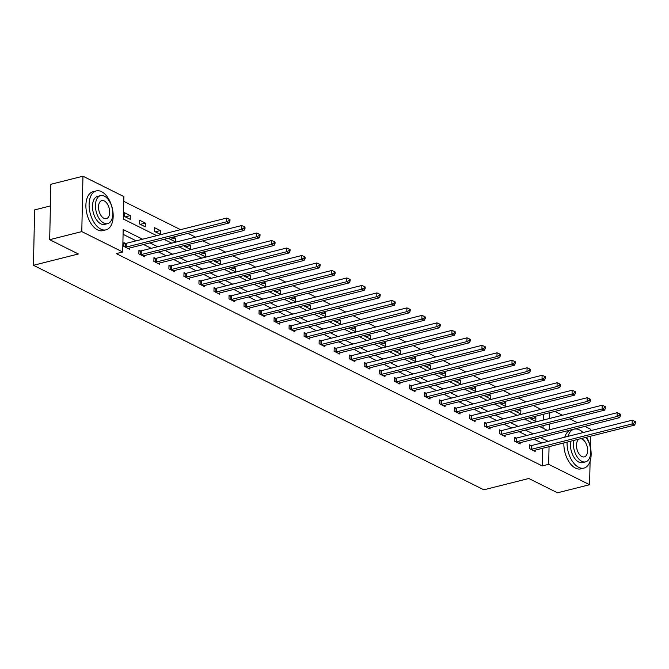 <?xml version="1.0" encoding="UTF-8"?>
<svg xmlns="http://www.w3.org/2000/svg" width="669" height="669" viewBox="0 0 669 669"><rect width="100%" height="100%" fill="white"/><g stroke="black" fill="none" stroke-linecap="round" stroke-linejoin="round"><path stroke-width="1" d="M50.401 205.927L34.612 209.907L33.45 265.3L483.871 489.808L528.803 478.494L557.503 492.794L589.598 484.716L548.672 464.319L549.048 446.675M33.45 265.3L78.39 253.986L49.69 239.686L50.852 184.284L82.948 176.206L123.874 196.602L123.405 219.056L156.722 235.664M541.037 409.353L533.385 405.539M526.018 401.86L518.366 398.047M510.991 394.376L503.339 390.562M495.972 386.891L488.32 383.078M480.952 379.398L473.301 375.585M465.933 371.914L458.282 368.101M450.914 364.429L443.263 360.616M435.895 356.945L428.244 353.132M420.868 349.452L413.216 345.639M405.849 341.968L398.197 338.154M390.83 334.483L383.178 330.67M375.811 326.99L368.159 323.177M360.792 319.506L353.14 315.693M345.773 312.022L338.121 308.208M330.745 304.537L323.094 300.724M315.726 297.044L308.075 293.231M300.707 289.56L293.055 285.747M285.688 282.075L278.036 278.262M270.669 274.583L263.017 270.769M255.65 267.098L247.998 263.285M240.623 259.614L232.971 255.801M225.604 252.129L217.952 248.316M210.584 244.637L202.933 240.823M195.565 237.152L187.914 233.339M180.546 229.668L123.773 201.369M554.827 411.41L562.478 415.223M569.846 418.894L577.498 422.708M584.865 426.379L590.76 429.314L590.727 430.644M543.044 428.227L543.103 425.626M543.22 420.073L543.337 414.295M124.467 216.463L130.238 219.34L130.321 215.602L124.543 212.717L124.467 216.463M139.487 223.948L145.265 226.833L145.34 223.086L139.562 220.21L139.487 223.948M154.506 231.432L160.284 234.317L160.359 230.571L154.581 227.694L154.506 231.432M169.55 237.963L169.525 238.925L175.303 241.802L175.378 238.064L173.296 237.018M184.569 245.448L184.544 246.409L190.322 249.286L190.397 245.548L188.315 244.503M199.588 252.941L199.563 253.894L205.341 256.779L205.425 253.033L203.334 251.996M214.607 260.425L214.59 261.387L220.36 264.263L220.444 260.517L218.353 259.48M229.626 267.909L229.609 268.871L235.388 271.748L235.463 268.01L233.381 266.964M244.645 275.402L244.628 276.356L250.407 279.241L250.482 275.494L248.4 274.457M259.664 282.887L259.647 283.84L265.426 286.725L265.501 282.979L263.419 281.942M274.691 290.371L274.666 291.333L280.445 294.209L280.52 290.471L278.438 289.426M289.71 297.856L289.685 298.817L295.464 301.694L295.547 297.956L293.457 296.919M304.729 305.348L304.713 306.302L310.483 309.187L310.567 305.44L308.476 304.403M319.749 312.833L319.732 313.794L325.51 316.671L325.586 312.925L323.503 311.888M334.768 320.317L334.751 321.279L340.529 324.156L340.605 320.418L338.522 319.372M349.787 327.81L349.77 328.763L355.548 331.648L355.624 327.902L353.541 326.865M364.814 335.294L364.789 336.248L370.567 339.133L370.643 335.386L368.56 334.349M379.833 342.779L379.808 343.741L385.587 346.617L385.67 342.879L383.58 341.834M394.852 350.263L394.835 351.225L400.606 354.102L400.689 350.364L398.599 349.327M409.871 357.756L409.854 358.709L415.633 361.594L415.708 357.848L413.626 356.811M424.89 365.241L424.874 366.202L430.652 369.079L430.727 365.333L428.645 364.296M439.909 372.725L439.893 373.687L445.671 376.563L445.746 372.825L443.664 371.78M454.937 380.218L454.912 381.171L460.69 384.056L460.765 380.31L458.683 379.273M469.956 387.702L469.931 388.664L475.709 391.541L475.793 387.794L473.702 386.757M484.975 395.187L484.958 396.148L490.728 399.025L490.812 395.287L488.721 394.242M499.994 402.671L499.977 403.633L505.756 406.509L505.831 402.771L503.749 401.735M515.013 410.164L514.996 411.117L520.775 414.002L520.85 410.256L518.768 409.219M530.032 417.648L530.015 418.61L535.794 421.487L535.869 417.74L533.787 416.703M142.606 239.218L123.18 229.542L122.711 251.996L116.289 253.61L542.258 465.933L542.626 448.289M541.739 442.978L534.088 439.165M526.72 435.494L519.069 431.681M511.693 428.009L504.05 424.196M496.674 420.525L489.022 416.712M481.655 413.032L474.003 409.219M466.636 405.548L458.984 401.735M451.617 398.063L443.965 394.25M436.598 390.571L428.946 386.757M421.57 383.086L413.927 379.273M406.551 375.602L398.9 371.788M391.532 368.117L383.881 364.296M376.513 360.624L368.862 356.811M361.494 353.14L353.842 349.327M346.475 345.656L338.823 341.842M331.448 338.163L323.804 334.349M316.429 330.678L308.777 326.865M301.41 323.194L293.758 319.381M286.391 315.709L278.739 311.888M271.371 308.217L263.72 304.403M256.352 300.732L248.701 296.919M241.325 293.248L233.682 289.434M226.306 285.755L218.654 281.942M211.287 278.271L203.635 274.457M196.268 270.786L188.616 266.973M181.249 263.293L173.597 259.48M166.23 255.809L158.578 251.996M151.202 248.324L143.559 244.511M136.183 240.84L123.079 234.309M125.471 243.441L123.916 242.663L123.84 246.409L129.61 249.286L129.644 248.015M140.498 250.925L138.935 250.147L138.859 253.894L144.638 256.771L144.663 255.499M155.517 258.41L153.954 257.64L153.878 261.378L159.657 264.263L159.682 262.992M170.536 265.902L168.973 265.125L168.897 268.863L174.676 271.748L174.701 270.477M185.556 273.387L184 272.609L183.916 276.356L189.695 279.232L189.72 277.961M200.575 280.871L199.019 280.094L198.936 283.84L204.714 286.717L204.739 285.446M215.594 288.364L214.038 287.586L213.963 291.324L219.733 294.209L219.767 292.938M230.621 295.849L229.057 295.071L228.982 298.817L234.76 301.694L234.786 300.423M245.64 303.333L244.076 302.555L244.001 306.302L249.78 309.178L249.805 307.907M260.659 310.817L259.095 310.048L259.02 313.786L264.799 316.671L264.824 315.4M275.678 318.31L274.123 317.532L274.039 321.271L279.818 324.156L279.843 322.884M290.697 325.795L289.142 325.017L289.058 328.763L294.837 331.64L294.862 330.369M305.716 333.279L304.161 332.501L304.086 336.248L309.856 339.124L309.889 337.853M320.735 340.772L319.18 339.994L319.105 343.732L324.883 346.617L324.908 345.346M335.763 348.256L334.199 347.479L334.124 351.225L339.902 354.102L339.927 352.831M350.782 355.741L349.218 354.963L349.143 358.709L354.921 361.586L354.946 360.315M365.801 363.234L364.245 362.456L364.162 366.194L369.94 369.079L369.965 367.808M380.82 370.718L379.264 369.94L379.181 373.678L384.959 376.563L384.984 375.292M395.839 378.202L394.284 377.425L394.208 381.171L399.978 384.048L400.012 382.777M410.858 385.687L409.303 384.909L409.227 388.656L415.006 391.532L415.031 390.261M425.885 393.18L424.322 392.402L424.246 396.14L430.025 399.025L430.05 397.754M440.904 400.664L439.341 399.886L439.265 403.633L445.044 406.509L445.069 405.238M455.924 408.149L454.368 407.371L454.284 411.117L460.063 413.994L460.088 412.723M470.943 415.641L469.387 414.864L469.304 418.602L475.082 421.487L475.107 420.216M485.962 423.126L484.406 422.348L484.331 426.086L490.101 428.971L490.134 427.7M500.981 430.61L499.425 429.833L499.35 433.579L505.128 436.456L505.154 435.185M516.008 438.095L514.444 437.317L514.369 441.063L520.148 443.94L520.173 442.669M531.027 445.587L529.463 444.81L529.388 448.548L535.167 451.433L535.192 450.162M49.69 239.686L81.794 231.599L82.948 176.206M590.61 436.205L590.384 447.043M590.091 461.267L589.598 484.716M542.258 465.933L548.672 464.319M122.711 251.996L81.794 231.599M548.154 441.364L540.502 437.551M533.134 433.88L525.483 430.067M518.115 426.387L510.464 422.574M503.096 418.903L495.445 415.089M488.077 411.418L480.426 407.605M473.058 403.934L465.407 400.121M458.031 396.441L450.379 392.628M443.012 388.957L435.36 385.143M427.993 381.472L420.341 377.659M412.974 373.979L405.322 370.166M397.955 366.495L390.303 362.682M382.936 359.01L375.284 355.197M367.908 351.526L360.265 347.713M352.889 344.033L345.237 340.22M337.87 336.549L330.218 332.736M322.851 329.064L315.199 325.251M307.832 321.572L300.18 317.758M292.813 314.087L285.161 310.274M277.786 306.603L270.142 302.789M262.766 299.118L255.115 295.305M247.747 291.625L240.096 287.812M232.728 284.141L225.077 280.328M217.709 276.657L210.058 272.843M202.69 269.164L195.039 265.35M187.663 261.679L180.02 257.866M172.644 254.195L164.992 250.382M157.625 246.71L149.973 242.897M549.4 429.782L549.517 424.012M549.634 418.451L549.759 412.681M164.089 239.335L171.741 243.156M179.108 246.828L186.76 250.641M194.127 254.312L201.779 258.125M209.146 261.796L216.798 265.61M224.174 269.289L231.825 273.103M239.193 276.774L246.844 280.587M254.212 284.258L261.863 288.071M269.231 291.751L276.882 295.564M284.25 299.235L291.901 303.049M299.269 306.72L306.92 310.533M314.296 314.204L321.948 318.018M329.315 321.697L336.967 325.51M344.334 329.181L351.986 332.995M359.353 336.666L367.005 340.479M374.372 344.159L382.024 347.972M389.391 351.643L397.043 355.456M404.419 359.128L412.071 362.941M419.438 366.612L427.09 370.425M434.457 374.105L442.109 377.918M449.476 381.589L457.128 385.403M464.495 389.074L472.147 392.887M479.514 396.566L487.166 400.38M494.542 404.051L502.193 407.864M509.561 411.535L517.212 415.349M524.58 419.02L532.231 422.833M539.599 426.513L547.25 430.326M125.279 216.865L130.321 215.602M140.298 224.358L145.34 223.086M155.317 231.842L160.359 230.571M170.344 239.326L175.378 238.064M185.363 246.819L190.397 245.548M200.382 254.304L205.425 253.033M215.401 261.788L220.444 260.517M230.42 269.273L235.463 268.01M245.439 276.765L250.482 275.494M260.467 284.25L265.501 282.979M275.486 291.734L280.52 290.471M290.505 299.227L295.547 297.956M305.524 306.711L310.567 305.44M320.543 314.196L325.586 312.925M335.562 321.68L340.605 320.418M350.589 329.173L355.624 327.902M365.608 336.658L370.643 335.386M380.628 344.142L385.67 342.879M395.647 351.635L400.689 350.364M410.666 359.119L415.708 357.848M425.685 366.604L430.727 365.333M440.704 374.096L445.746 372.825M455.731 381.581L460.765 380.31M470.75 389.065L475.793 387.794M485.769 396.55L490.812 395.287M500.788 404.043L505.831 402.771M515.807 411.527L520.85 410.256M530.826 419.011L535.869 417.74M125.396 247.179L125.638 247.162A1.606 0.577 -178.8 0 0 126.19 247.078L226.59 221.79L228.999 222.994L128.599 248.274A1.606 0.577 -178.8 0 0 128.189 248.433L128.055 248.508M123.899 243.566L125.722 243.424A1.606 0.577 -178.8 0 0 126.265 243.332L226.666 218.052L226.59 221.79L229.007 220.611L229.969 221.088L230.002 219.591L229.032 219.114L229.007 220.611M229.032 219.114L226.666 218.052M228.999 222.994L229.969 221.088M101.537 191.652A20.062 11.34 75.9 0 0 96.244 190.916A20.062 11.34 75.9 0 0 89.328 208.711A20.062 11.34 75.9 0 0 100.751 229.082A20.062 11.34 75.9 0 0 106.045 229.827A20.062 11.34 75.9 0 0 112.961 212.023A20.062 11.34 75.9 0 0 101.537 191.652M96.244 190.916L93.033 191.719A20.062 11.34 75.9 0 0 86.117 209.522A20.062 11.34 75.9 0 0 97.549 229.893A20.062 11.34 75.9 0 0 102.834 230.638L106.045 229.827M107.625 223.638L104.673 224.383A14.442 8.17 -104.1 0 1 100.86 223.847A14.442 8.17 -104.1 0 1 92.64 209.18A14.442 8.17 -104.1 0 1 97.615 196.36L100.567 195.616A14.442 8.17 75.9 0 0 95.592 208.435A14.442 8.17 75.9 0 0 103.82 223.103A14.442 8.17 75.9 0 0 107.625 223.638A14.442 8.17 75.9 0 0 112.609 210.819A14.442 8.17 75.9 0 0 104.381 196.151A14.442 8.17 75.9 0 0 100.567 195.616M103.921 218.311A9.307 5.26 75.9 0 0 106.371 218.654A9.307 5.26 75.9 0 0 109.582 210.392A9.307 5.26 75.9 0 0 104.28 200.943A9.307 5.26 75.9 0 0 101.822 200.6A9.307 5.26 75.9 0 0 98.619 208.862A9.307 5.26 75.9 0 0 103.921 218.311M583.1 432.567A20.062 11.34 75.9 0 0 579.496 429.891A20.062 11.34 75.9 0 0 574.203 429.147A20.062 11.34 75.9 0 0 567.989 436.372M567.086 442.125A20.062 11.34 75.9 0 0 578.71 467.322A20.062 11.34 75.9 0 0 584.004 468.066A20.062 11.34 75.9 0 0 586.621 437.208M574.203 429.147L570.991 429.958A20.062 11.34 75.9 0 0 564.778 437.183M563.875 442.937A20.062 11.34 75.9 0 0 575.499 468.133A20.062 11.34 75.9 0 0 580.792 468.869L584.004 468.066M573.709 440.461A14.442 8.17 75.9 0 0 581.771 461.334A14.442 8.17 75.9 0 0 585.584 461.869L582.632 462.614A14.442 8.17 -104.1 0 1 578.819 462.078A14.442 8.17 -104.1 0 1 570.757 441.206M579.086 439.107A9.307 5.26 75.9 0 0 576.661 447.737A9.307 5.26 75.9 0 0 581.871 456.542A9.307 5.26 75.9 0 0 584.33 456.894A9.307 5.26 75.9 0 0 587.541 448.631A9.307 5.26 75.9 0 0 582.239 439.182A9.307 5.26 75.9 0 0 580.525 438.747M585.584 461.869A14.442 8.17 75.9 0 0 590.727 452.018A14.442 8.17 75.9 0 0 585.902 437.384M140.415 254.672L140.657 254.646A1.606 0.577 -178.8 0 0 141.209 254.563L241.609 229.275L244.018 230.479L143.618 255.767A1.606 0.577 -178.8 0 0 143.208 255.918L143.074 255.993M138.918 251.051L140.741 250.908A1.606 0.577 -178.8 0 0 141.284 250.825L241.685 225.537L241.609 229.275L244.026 228.096L244.988 228.572L245.021 227.075L244.06 226.599L244.026 228.096M244.06 226.599L241.685 225.537M244.018 230.479L244.988 228.572M155.434 262.156L155.685 262.139A1.606 0.577 -178.8 0 0 156.228 262.047L256.628 236.767L259.037 237.963L158.637 263.252A1.606 0.577 -178.8 0 0 158.227 263.41L158.093 263.486M153.937 258.535L155.76 258.393A1.606 0.577 -178.8 0 0 156.312 258.309L256.712 233.021L256.628 236.767L259.045 235.58L260.007 236.065L260.04 234.568L259.079 234.083L259.045 235.58M259.079 234.083L256.712 233.021M259.037 237.963L260.007 236.065M170.453 269.64L170.704 269.624A1.606 0.577 -178.8 0 0 171.247 269.54L271.647 244.252L274.056 245.456L173.656 270.736A1.606 0.577 -178.8 0 0 173.246 270.895L173.12 270.97M168.956 266.019L170.779 265.877A1.606 0.577 -178.8 0 0 171.331 265.794L271.731 240.506L271.647 244.252L274.064 243.073L275.026 243.549L275.059 242.053L274.098 241.576L274.064 243.073M274.098 241.576L271.731 240.506M274.056 245.456L275.026 243.549M185.48 277.133L185.723 277.108A1.606 0.577 -178.8 0 0 186.275 277.025L286.675 251.736L289.075 252.941L188.675 278.229A1.606 0.577 -178.8 0 0 188.265 278.379L188.14 278.455M183.975 273.512L185.798 273.37A1.606 0.577 -178.8 0 0 186.35 273.278L286.75 247.998L286.675 251.736L289.083 250.557L290.045 251.034L290.078 249.537L289.117 249.06L289.083 250.557M289.117 249.06L286.75 247.998M289.075 252.941L290.045 251.034M200.499 284.618L200.742 284.601A1.606 0.577 -178.8 0 0 201.294 284.509L301.694 259.229L304.102 260.425L203.702 285.713A1.606 0.577 -178.8 0 0 203.292 285.864L203.159 285.939M199.002 280.997L200.817 280.855A1.606 0.577 -178.8 0 0 201.369 280.771L301.769 255.483L301.694 259.229L304.102 258.042L305.072 258.527L305.097 257.021L304.136 256.545L304.102 258.042M304.136 256.545L301.769 255.483M304.102 260.425L305.072 258.527M215.518 292.102L215.761 292.085A1.606 0.577 -178.8 0 0 216.313 292.002L316.713 266.714L319.121 267.909L218.721 293.198A1.606 0.577 -178.8 0 0 218.311 293.357L218.178 293.432M214.021 288.481L215.844 288.339A1.606 0.577 -178.8 0 0 216.388 288.255L316.788 262.967L316.713 266.714L319.13 265.526L320.091 266.011L320.125 264.514L319.155 264.029L319.13 265.526M319.155 264.029L316.788 262.967M319.121 267.909L320.091 266.011M230.537 299.587L230.78 299.57A1.606 0.577 -178.8 0 0 231.332 299.486L331.732 274.198L334.14 275.402L233.74 300.682A1.606 0.577 -178.8 0 0 233.33 300.841L233.197 300.916M229.041 295.974L230.864 295.832A1.606 0.577 -178.8 0 0 231.407 295.74L331.807 270.46L331.732 274.198L334.149 273.019L335.11 273.496L335.144 271.999L334.182 271.522L334.149 273.019M334.182 271.522L331.807 270.46M334.14 275.402L335.11 273.496M245.556 307.079L245.807 307.063A1.606 0.577 -178.8 0 0 246.351 306.971L346.751 281.691L349.159 282.887L248.759 308.175A1.606 0.577 -178.8 0 0 248.35 308.325L248.216 308.401M244.06 303.458L245.883 303.316A1.606 0.577 -178.8 0 0 246.435 303.233L346.835 277.944L346.751 281.691L349.168 280.503L350.13 280.98L350.163 279.483L349.201 279.006L349.168 280.503M349.201 279.006L346.835 277.944M349.159 282.887L350.13 280.98M260.576 314.564L260.826 314.547A1.606 0.577 -178.8 0 0 261.37 314.463L361.77 289.175L364.179 290.371L263.778 315.659A1.606 0.577 -178.8 0 0 263.369 315.818L263.243 315.893M259.079 310.943L260.902 310.801A1.606 0.577 -178.8 0 0 261.454 310.717L361.854 285.429L361.77 289.175L364.187 287.988L365.149 288.473L365.182 286.976L364.22 286.491L364.187 287.988M364.22 286.491L361.854 285.429M364.179 290.371L365.149 288.473M275.603 322.048L275.845 322.032A1.606 0.577 -178.8 0 0 276.397 321.948L376.798 296.66L379.198 297.864L278.797 323.144A1.606 0.577 -178.8 0 0 278.388 323.303L278.262 323.378M274.098 318.427L275.921 318.285A1.606 0.577 -178.8 0 0 276.473 318.201L376.873 292.913L376.798 296.66L379.206 295.481L380.168 295.957L380.201 294.46L379.239 293.984L379.206 295.481M379.239 293.984L376.873 292.913M379.198 297.864L380.168 295.957M290.622 329.541L290.864 329.516A1.606 0.577 -178.8 0 0 291.416 329.432L391.817 304.144L394.225 305.348L293.825 330.637A1.606 0.577 -178.8 0 0 293.415 330.787L293.281 330.862M289.125 325.92L290.94 325.778A1.606 0.577 -178.8 0 0 291.492 325.686L391.892 300.406L391.817 304.144L394.225 302.965L395.195 303.442L395.22 301.945L394.258 301.468L394.225 302.965M394.258 301.468L391.892 300.406M394.225 305.348L395.195 303.442M305.641 337.025L305.884 337.009A1.606 0.577 -178.8 0 0 306.435 336.917L406.836 311.637L409.244 312.833L308.844 338.121A1.606 0.577 -178.8 0 0 308.434 338.271L308.3 338.347M304.144 333.405L305.967 333.262A1.606 0.577 -178.8 0 0 306.511 333.179L406.911 307.891L406.836 311.637L409.252 310.449L410.214 310.934L410.248 309.438L409.277 308.953L409.252 310.449M409.277 308.953L406.911 307.891M409.244 312.833L410.214 310.934M320.66 344.51L320.903 344.493A1.606 0.577 -178.8 0 0 321.454 344.41L421.855 319.121L424.263 320.317L323.863 345.605A1.606 0.577 -178.8 0 0 323.453 345.764L323.319 345.84M319.163 340.889L320.986 340.747A1.606 0.577 -178.8 0 0 321.53 340.663L421.93 315.375L421.855 319.121L424.271 317.934L425.233 318.419L425.267 316.922L424.305 316.437L424.271 317.934M424.305 316.437L421.93 315.375M424.263 320.317L425.233 318.419M335.679 352.003L335.93 351.978A1.606 0.577 -178.8 0 0 336.474 351.894L436.874 326.606L439.282 327.81L338.882 353.09A1.606 0.577 -178.8 0 0 338.472 353.249L338.338 353.324M334.182 348.382L336.005 348.24A1.606 0.577 -178.8 0 0 336.557 348.148L436.957 322.868L436.874 326.606L439.29 325.427L440.252 325.903L440.286 324.406L439.324 323.93L439.29 325.427M439.324 323.93L436.957 322.868M439.282 327.81L440.252 325.903M350.698 359.487L350.949 359.47A1.606 0.577 -178.8 0 0 351.493 359.378L451.893 334.099L454.301 335.294L353.901 360.583A1.606 0.577 -178.8 0 0 353.491 360.733L353.366 360.808M349.201 355.866L351.024 355.724A1.606 0.577 -178.8 0 0 351.576 355.64L451.976 330.352L451.893 334.099L454.31 332.911L455.271 333.388L455.305 331.891L454.343 331.414L454.31 332.911M454.343 331.414L451.976 330.352M454.301 335.294L455.271 333.388M365.726 366.972L365.968 366.955A1.606 0.577 -178.8 0 0 366.52 366.871L466.92 341.583L469.32 342.779L368.92 368.067A1.606 0.577 -178.8 0 0 368.51 368.226L368.385 368.301M364.22 363.351L366.043 363.208A1.606 0.577 -178.8 0 0 366.595 363.125L466.995 337.837L466.92 341.583L469.329 340.396L470.29 340.881L470.324 339.384L469.362 338.899L469.329 340.396M469.362 338.899L466.995 337.837M469.32 342.779L470.29 340.881M380.745 374.456L380.987 374.439A1.606 0.577 -178.8 0 0 381.539 374.356L481.939 349.067L484.348 350.272L383.947 375.552A1.606 0.577 -178.8 0 0 383.538 375.71L383.404 375.786M379.248 370.835L381.062 370.701A1.606 0.577 -178.8 0 0 381.614 370.609L482.014 345.329L481.939 349.067L484.348 347.888L485.318 348.365L485.343 346.868L484.381 346.391L484.348 347.888M484.381 346.391L482.014 345.329M484.348 350.272L485.318 348.365M395.764 381.949L396.006 381.924A1.606 0.577 -178.8 0 0 396.558 381.84L496.958 356.552L499.367 357.756L398.967 383.044A1.606 0.577 -178.8 0 0 398.557 383.195L398.423 383.27M394.267 378.328L396.09 378.186A1.606 0.577 -178.8 0 0 396.633 378.102L497.034 352.814L496.958 356.552L499.375 355.373L500.337 355.849L500.37 354.353L499.4 353.876L499.375 355.373M499.4 353.876L497.034 352.814M499.367 357.756L500.337 355.849M410.783 389.433L411.025 389.417A1.606 0.577 -178.8 0 0 411.577 389.325L511.977 364.045L514.386 365.241L413.986 390.529A1.606 0.577 -178.8 0 0 413.576 390.679L413.442 390.763M409.286 385.812L411.109 385.67A1.606 0.577 -178.8 0 0 411.652 385.587L512.053 360.298L511.977 364.045L514.394 362.857L515.356 363.342L515.389 361.845L514.428 361.36L514.394 362.857M514.428 361.36L512.053 360.298M514.386 365.241L515.356 363.342M425.802 396.918L426.053 396.901A1.606 0.577 -178.8 0 0 426.596 396.817L526.996 371.529L529.405 372.725L429.005 398.013A1.606 0.577 -178.8 0 0 428.595 398.172L428.461 398.247M424.305 393.297L426.128 393.155A1.606 0.577 -178.8 0 0 426.68 393.071L527.08 367.783L526.996 371.529L529.413 370.342L530.375 370.827L530.408 369.33L529.447 368.845L529.413 370.342M529.447 368.845L527.08 367.783M529.405 372.725L530.375 370.827M440.821 404.411L441.072 404.385A1.606 0.577 -178.8 0 0 441.615 404.302L542.015 379.014L544.424 380.218L444.024 405.498A1.606 0.577 -178.8 0 0 443.614 405.657L443.488 405.732M439.324 400.79L441.147 400.647A1.606 0.577 -178.8 0 0 441.699 400.555L542.099 375.276L542.015 379.014L544.432 377.834L545.394 378.311L545.427 376.814L544.466 376.338L544.432 377.834M544.466 376.338L542.099 375.276M544.424 380.218L545.394 378.311M455.848 411.895L456.091 411.878A1.606 0.577 -178.8 0 0 456.643 411.786L557.043 386.506L559.443 387.702L459.043 412.99A1.606 0.577 -178.8 0 0 458.633 413.141L458.508 413.216M454.343 408.274L456.166 408.132A1.606 0.577 -178.8 0 0 456.718 408.048L557.118 382.76L557.043 386.506L559.451 385.319L560.413 385.796L560.446 384.299L559.485 383.822L559.451 385.319M559.485 383.822L557.118 382.76M559.443 387.702L560.413 385.796M470.867 419.379L471.11 419.363A1.606 0.577 -178.8 0 0 471.662 419.279L572.062 393.991L574.47 395.187L474.07 420.475A1.606 0.577 -178.8 0 0 473.66 420.634L473.527 420.709M469.37 415.758L471.185 415.616A1.606 0.577 -178.8 0 0 471.737 415.533L572.137 390.244L572.062 393.991L574.47 392.803L575.44 393.288L575.465 391.791L574.504 391.306L574.47 392.803M574.504 391.306L572.137 390.244M574.47 395.187L575.44 393.288M485.886 426.864L486.129 426.847A1.606 0.577 -178.8 0 0 486.681 426.763L587.081 401.475L589.489 402.679L489.089 427.959A1.606 0.577 -178.8 0 0 488.679 428.118L488.546 428.193M484.389 423.251L486.212 423.109A1.606 0.577 -178.8 0 0 486.756 423.017L587.156 397.737L587.081 401.475L589.498 400.296L590.459 400.773L590.493 399.276L589.523 398.799L589.498 400.296M589.523 398.799L587.156 397.737M589.489 402.679L590.459 400.773M500.905 434.357L501.148 434.332A1.606 0.577 -178.8 0 0 501.7 434.248L602.1 408.96L604.508 410.164L504.108 435.452A1.606 0.577 -178.8 0 0 503.698 435.603L503.565 435.678M499.409 430.736L501.232 430.593A1.606 0.577 -178.8 0 0 501.775 430.51L602.175 405.222L602.1 408.96L604.517 407.781L605.478 408.257L605.512 406.76L604.55 406.284L604.517 407.781M604.55 406.284L602.175 405.222M604.508 410.164L605.478 408.257M515.924 441.841L516.175 441.824A1.606 0.577 -178.8 0 0 516.719 441.732L617.119 416.453L619.527 417.648L519.127 442.937A1.606 0.577 -178.8 0 0 518.718 443.087L518.584 443.171M514.428 438.22L516.251 438.078A1.606 0.577 -178.8 0 0 516.803 437.994L617.203 412.706L617.119 416.453L619.536 415.265L620.498 415.75L620.531 414.253L619.569 413.768L619.536 415.265M619.569 413.768L617.203 412.706M619.527 417.648L620.498 415.75M530.943 449.325L531.194 449.309A1.606 0.577 -178.8 0 0 531.738 449.225L632.138 423.937L634.547 425.133L534.146 450.421A1.606 0.577 -178.8 0 0 533.737 450.58L533.611 450.655M529.447 445.705L531.27 445.562A1.606 0.577 -178.8 0 0 531.822 445.479L632.222 420.191L632.138 423.937L634.555 422.749L635.517 423.234L635.55 421.738L634.588 421.253L634.555 422.749M634.588 421.253L632.222 420.191M634.547 425.133L635.517 423.234M125.638 247.162L125.722 243.424M126.19 247.078L126.265 243.332M140.657 254.646L140.741 250.908M141.209 254.563L141.284 250.825M155.685 262.139L155.76 258.393M156.228 262.047L156.312 258.309M170.704 269.624L170.779 265.877M171.247 269.54L171.331 265.794M185.723 277.108L185.798 273.37M186.275 277.025L186.35 273.278M200.742 284.601L200.817 280.855M201.294 284.509L201.369 280.771M215.761 292.085L215.844 288.339M216.313 292.002L216.388 288.255M230.78 299.57L230.864 295.832M231.332 299.486L231.407 295.74M245.807 307.063L245.883 303.316M246.351 306.971L246.435 303.233M260.826 314.547L260.902 310.801M261.37 314.463L261.454 310.717M275.845 322.032L275.921 318.285M276.397 321.948L276.473 318.201M290.864 329.516L290.94 325.778M291.416 329.432L291.492 325.686M305.884 337.009L305.967 333.262M306.435 336.917L306.511 333.179M320.903 344.493L320.986 340.747M321.454 344.41L321.53 340.663M335.93 351.978L336.005 348.24M336.474 351.894L336.557 348.148M350.949 359.47L351.024 355.724M351.493 359.378L351.576 355.64M365.968 366.955L366.043 363.208M366.52 366.871L366.595 363.125M380.987 374.439L381.062 370.701M381.539 374.356L381.614 370.609M396.006 381.924L396.09 378.186M396.558 381.84L396.633 378.102M411.025 389.417L411.109 385.67M411.577 389.325L411.652 385.587M426.053 396.901L426.128 393.155M426.596 396.817L426.68 393.071M441.072 404.385L441.147 400.647M441.615 404.302L441.699 400.555M456.091 411.878L456.166 408.132M456.643 411.786L456.718 408.048M471.11 419.363L471.185 415.616M471.662 419.279L471.737 415.533M486.129 426.847L486.212 423.109M486.681 426.763L486.756 423.017M501.148 434.332L501.232 430.593M501.7 434.248L501.775 430.51M516.175 441.824L516.251 438.078M516.719 441.732L516.803 437.994M531.194 449.309L531.27 445.562M531.738 449.225L531.822 445.479"/></g></svg>
